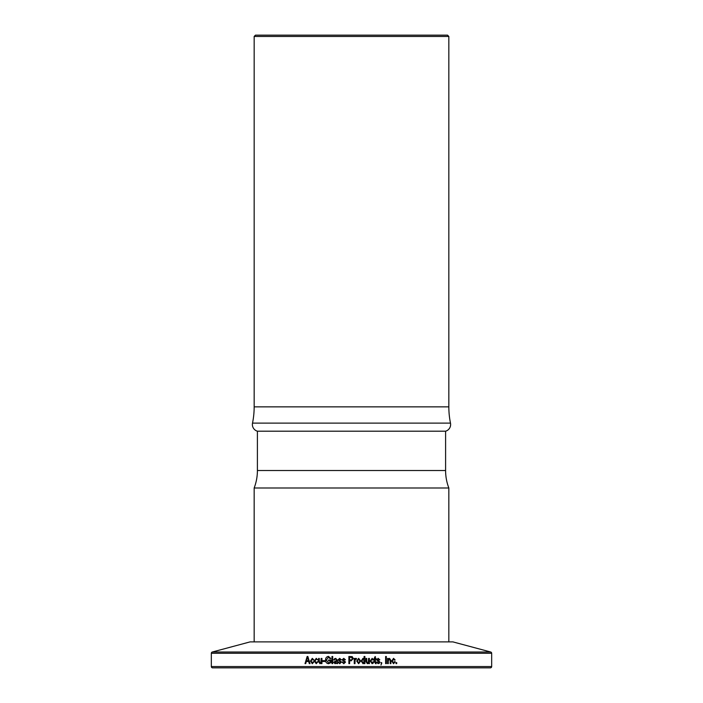 <?xml version="1.0" encoding="UTF-8"?>
<svg xmlns="http://www.w3.org/2000/svg" width="703" height="703" viewBox="0 0 703 703"><rect width="100%" height="100%" fill="white"/><g stroke="black" fill="none" stroke-linecap="round" stroke-linejoin="round"><path stroke-width="1.05" d="M445.597 431.203L257.403 431.203A6.977 6.977 0 0 1 252.518 423.109A81.117 81.117 0 0 0 254.161 406.861L448.839 406.861A81.117 81.117 0 0 0 450.482 423.109A6.977 6.977 0 0 1 445.597 431.203L445.597 470.518L257.403 470.518A48.665 48.665 0 0 1 254.161 487.996L448.839 487.996A48.665 48.665 0 0 1 445.597 470.518M490.703 652.015L452.917 641.892L250.083 641.892L212.297 652.015L490.703 652.015A1.301 1.301 0 0 1 491.669 653.272L491.669 666.549A1.301 1.301 0 0 1 490.369 667.85L212.631 667.85A1.301 1.301 0 0 1 211.331 666.549L491.669 666.549M212.297 652.015A1.301 1.301 0 0 0 211.331 653.272L211.331 666.549M448.839 406.861L448.839 36.451L254.161 36.451L254.161 406.861M448.839 36.451L447.539 35.15L255.461 35.15L254.161 36.451M257.403 431.203L257.403 470.518M448.839 641.892L448.839 487.996M254.161 641.892L254.161 487.996M396.72 663.632L396.017 663.632L396.017 662.613L396.72 662.613L396.72 663.632M393.522 662.982L394.532 661.69L395.235 661.778L393.522 663.729L391.694 661.031L393.539 658.342L395.148 660.012L393.539 659.089L392.388 661.013L393.522 662.982L392.195 661.013L393.539 659.089M388.302 663.632L387.581 663.632L387.59 658.439L388.214 658.439L388.214 659.186L389.506 658.342L390.903 660.451L390.886 663.632L390.174 663.632L390.174 660.477L389.357 659.089L388.302 660.802L388.302 663.632M386.334 663.632L385.613 663.632L385.613 656.497L386.334 656.497L386.334 663.632M381.386 663.632L381.008 662.613L381.729 662.613L381.008 665.029L381.386 663.632M378.196 663.729L376.457 662.059L378.249 662.982L379.189 662.173L376.544 659.827L378.17 658.351L379.831 659.827L378.196 659.089L377.406 659.932L379.919 662.05L378.196 663.729M376.096 659.186L375.367 659.186L375.437 662.806L376.184 663.729L375.648 663.729L374.637 662.147L374.084 658.439L374.637 658.439L374.637 657.147L375.367 656.584L375.367 658.439L376.096 658.439L376.096 659.186M372.133 662.982L373.179 661.69L373.908 661.778L372.133 663.729L370.244 661.031L372.151 658.342L373.82 660.012L373.082 660.108L372.151 659.089L370.956 661.013L372.133 662.982L370.868 661.013L372.151 659.089M369.409 663.632L368.671 663.632L368.671 662.859L367.388 663.729L365.999 661.646L365.999 658.439L366.738 658.439L366.738 661.312L367.537 662.982L368.319 662.56L368.583 658.439L369.409 658.439L369.409 663.632M364.892 663.632L364.154 663.632L364.154 662.938L363.012 663.729L361.201 661.04L362.933 658.342L364.066 659.08L364.066 656.497L364.892 656.497L364.892 663.632M358.653 663.729L356.667 661.04L358.653 658.342L360.648 660.978L358.653 663.729L360.639 660.987M354.997 663.632L354.25 663.632L354.25 658.439L354.997 658.439L354.989 659.265L355.867 658.351L356.57 658.623L355.129 659.88L354.997 663.632M349.619 663.632L348.873 663.632L348.881 656.497L352.221 656.637L353.328 658.562L351.122 660.758L349.619 660.758L349.619 663.632L348.89 663.632L348.89 656.497M351.5 660.741L349.628 660.758M343.785 663.729L342.027 662.059L343.837 662.982L344.804 662.182L342.106 659.827L343.758 658.351L345.445 659.827L343.785 659.089L342.976 659.932L345.542 662.05L343.785 663.729M339.716 663.729L337.958 662.059L339.769 662.982L340.727 662.173L338.046 659.827L339.69 658.351L341.377 659.836L339.716 659.089L338.916 659.932L341.465 662.05L339.716 663.729M336.851 663.632L336.675 662.92L335.094 663.737L333.626 662.27L336.667 660.293L336.473 659.379L335.612 659.089L333.723 659.924L335.718 658.342L337.405 660.302L337.589 663.632L336.851 663.632L336.675 662.92M332.712 663.632L331.974 663.632L331.974 656.497L332.712 656.497L332.712 663.632L332.062 663.632L332.071 656.497L332.712 656.497M328.547 663.737C326.544 663.43 325.551 662.217 325.577 660.099C325.524 657.946 326.5 656.716 328.494 656.391L330.876 658.535L330.146 658.72L328.424 657.235L326.306 660.064L328.494 662.894L330.234 662.147L330.234 660.855L328.494 660.855L328.494 660.02L330.964 660.02L330.964 662.63L328.591 663.729M324.935 661.497L322.756 661.497L322.756 660.662L324.935 660.662L324.935 661.497L322.888 661.497L322.888 660.662L324.935 660.662M321.939 663.632L321.209 663.632L321.209 662.859L319.953 663.729L318.591 661.646L318.591 658.439L319.311 658.439L319.311 661.312L320.102 662.982L320.867 662.56L321.122 658.439L321.939 658.439L321.939 663.632L321.209 662.859M316.227 662.982L317.255 661.69L317.967 661.778L316.227 663.729L314.382 661.031L316.245 658.342L317.879 660.012L316.245 659.089L315.076 661.013L316.227 662.982L317.404 661.681M312.29 662.982L313.31 661.69L314.021 661.778L312.29 663.729L310.462 661.031L312.308 658.342L313.933 660.012L313.213 660.108L312.317 659.089L311.157 661.013L312.29 662.982L313.476 661.681M305.726 663.632L305.005 663.632L307.149 656.497L307.844 656.497L310.014 663.632L309.276 663.632L308.687 661.497L306.315 661.497L305.726 663.632L305.207 663.632L307.36 656.497L307.844 656.497M308.687 661.497L309.478 663.632L310.014 663.632M321.939 658.439L321.262 658.439L320.867 662.56M320.102 662.982L321.007 662.56M319.311 658.439L318.749 658.439L318.591 661.646M328.6 660.855L328.6 660.02L330.964 660.02M330.234 660.855L330.234 662.147M328.494 662.894L330.331 662.147M337.589 663.632L336.922 663.632M333.723 659.924L334.707 658.553M334.54 660.02L333.802 659.924M335.612 659.089L336.473 659.379M336.667 660.293L336.544 659.379M333.626 662.27L336.737 660.293M337.958 662.059L338.758 661.962M339.777 663.729L338.02 662.059M340.683 659.924L339.716 659.089M338.055 659.827L339.742 658.351M340.56 661.708L338.117 659.827M340.727 662.182L340.612 661.708M339.769 662.982L340.779 662.182M342.027 662.059L342.8 661.962M343.829 663.729L342.071 662.059M344.742 659.924L343.785 659.089M342.115 659.827L343.793 658.351M343.837 662.982L344.663 661.708L342.159 659.827M353.328 658.562L351.122 660.758M352.212 656.628L353.319 658.562M354.997 660.943L354.98 663.632L354.25 663.632M354.98 660.943L355.129 659.88M355.112 659.88L355.788 659.273M356.57 658.623L356.272 659.37M354.989 659.265L354.98 658.439L354.25 658.439M360.604 660.987L358.653 658.351M364.154 663.632L364.831 663.632L364.831 656.497L364.066 656.497M364.066 659.08L362.941 658.351M368.583 658.439L369.321 658.439L369.321 663.632L368.671 663.632M367.537 662.982L366.738 661.312M365.999 658.439L366.667 658.439L366.667 661.312M373.073 661.69L373.899 661.778M373.803 660.02L372.977 660.108M372.151 658.351L373.706 660.02M373.803 661.778L372.977 663.412M375.367 659.186L375.367 662.252M375.982 658.439L375.982 659.186M375.253 656.672L375.367 658.439M374.523 658.439L374.084 658.439M374.523 659.186L374.084 659.186M375.982 662.982L375.648 663.729M375.253 662.252L375.323 662.806M379.919 662.05L379.251 663.333M378.328 660.451L379.787 662.05M378.205 660.451L377.52 660.143M377.168 659.748L378.196 659.089M379.831 659.827L378.97 659.924M378.047 658.351L379.699 659.836M378.249 662.982L377.072 661.962M381.729 663.614L381.588 662.613L381.008 662.613M385.613 656.497L386.167 656.497L386.167 663.632L385.613 663.632M389.357 659.089L388.135 660.802L388.135 663.632L387.581 663.632M390.894 660.451L390.71 663.632L390.174 663.632M388.214 659.186L387.59 658.439M394.321 661.681L395.235 661.778M395.139 660.02L394.234 660.108M396.017 662.613L396.51 662.613L396.51 663.632L396.017 663.632M307.703 657.252L308.652 660.662L307.703 657.252M336.667 661.04L335.349 662.982L334.364 662.226L336.667 661.04L335.269 662.982M351.157 657.331L352.581 658.606L351.5 659.906L349.619 659.924L349.619 657.331L351.157 657.331M358.635 662.982L357.379 661.031L358.6 659.089L359.901 661.031L358.635 662.982M363.02 662.982L361.887 661.04L362.968 659.089L364.189 661.136L363.02 662.982M307.492 657.252L306.552 660.662L308.45 660.662M358.671 662.982L357.405 661.031L358.635 659.089M361.887 661.04L363.02 659.089M363.073 662.982L361.94 661.04M252.518 423.109L450.482 423.109M211.331 653.272L491.669 653.272"/></g></svg>
